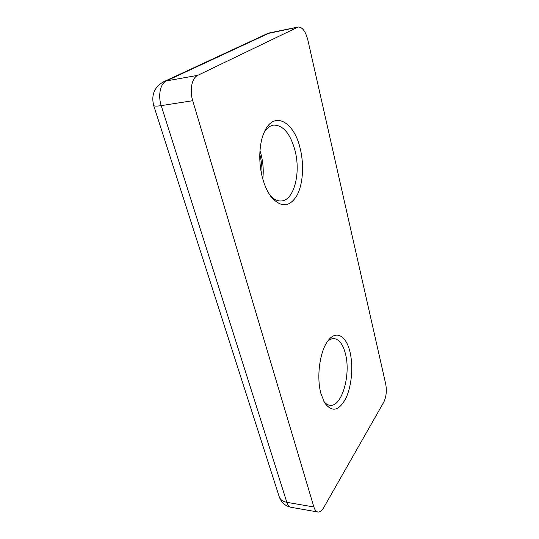 <?xml version="1.0" encoding="UTF-8"?>
<svg xmlns="http://www.w3.org/2000/svg" width="539" height="539" viewBox="0 0 539 539"><rect width="100%" height="100%" fill="white"/><g stroke="black" fill="none" stroke-linecap="round" stroke-linejoin="round"><path stroke-width="0.81" d="M321.015 393.868C316.144 377.01 319.93 350.377 328.339 340.338C336.329 329.834 346.308 335.999 349.959 351.846C353.429 365.981 351.772 385.776 345.957 398.105C339.051 411.062 331.943 412.638 324.633 402.828L321.015 393.868M323.885 401.474C325.785 403.826 327.84 405.106 330.057 405.321C341.955 407.12 351.125 374.335 345.398 353.631C342.932 344.239 339.119 339.24 333.944 338.62C331.748 338.539 329.578 339.516 327.442 341.558M262.594 178.247C258.235 162.569 259.023 143.185 264.427 131.785C274.007 109.949 294.395 121.908 300.257 148.798C304.373 165.641 302.871 185.268 296.504 196.243C289.025 207.569 280.455 207.609 270.794 196.358C267.351 191.621 264.615 185.584 262.594 178.247M270.187 195.502C273.772 199.369 277.43 201.195 281.169 200.98C293.95 200.649 301.031 173.221 295.015 150.522C290.386 133.753 283.325 125.277 273.839 125.095C270.066 125.607 266.785 128.167 263.989 132.762M259.966 150.731L260.97 154.093C263.14 162.407 263.746 170.688 262.783 178.948M261.934 175.64C262.257 168.417 261.543 161.262 259.785 154.181M323.669 507.698C321.844 510.817 319.923 512.259 317.909 512.01C316.157 511.646 314.816 509.968 313.88 506.97L192.719 100.705C189.411 90.134 191.891 77.865 197.725 75.359L298.168 27.011C302.345 26.997 305.579 31.35 307.863 40.054L385.722 384.078C386.914 390.89 386.254 396.94 383.741 402.222L323.669 507.698M298.168 27.011L269.837 32.818L166.396 80.911L197.725 75.359M270.686 32.542L267.398 33.607L163.661 81.753L166.396 80.911C160.373 83.41 157.812 95.376 161.215 105.631L192.719 100.705M267.398 33.607L297.36 27.287M279.162 496.574L279.283 496.945C280.374 499.768 282.894 501.566 286.842 502.328L161.215 105.631C156.674 106.311 154.154 106.257 153.669 105.469C151.102 94.851 154.437 86.947 163.661 81.753M313.88 506.97L286.842 502.328C287.813 505.272 289.214 506.929 291.047 507.3C285.32 506.067 281.398 502.611 279.283 496.945L153.669 105.469M317.909 512.01L291.047 507.3"/></g></svg>
